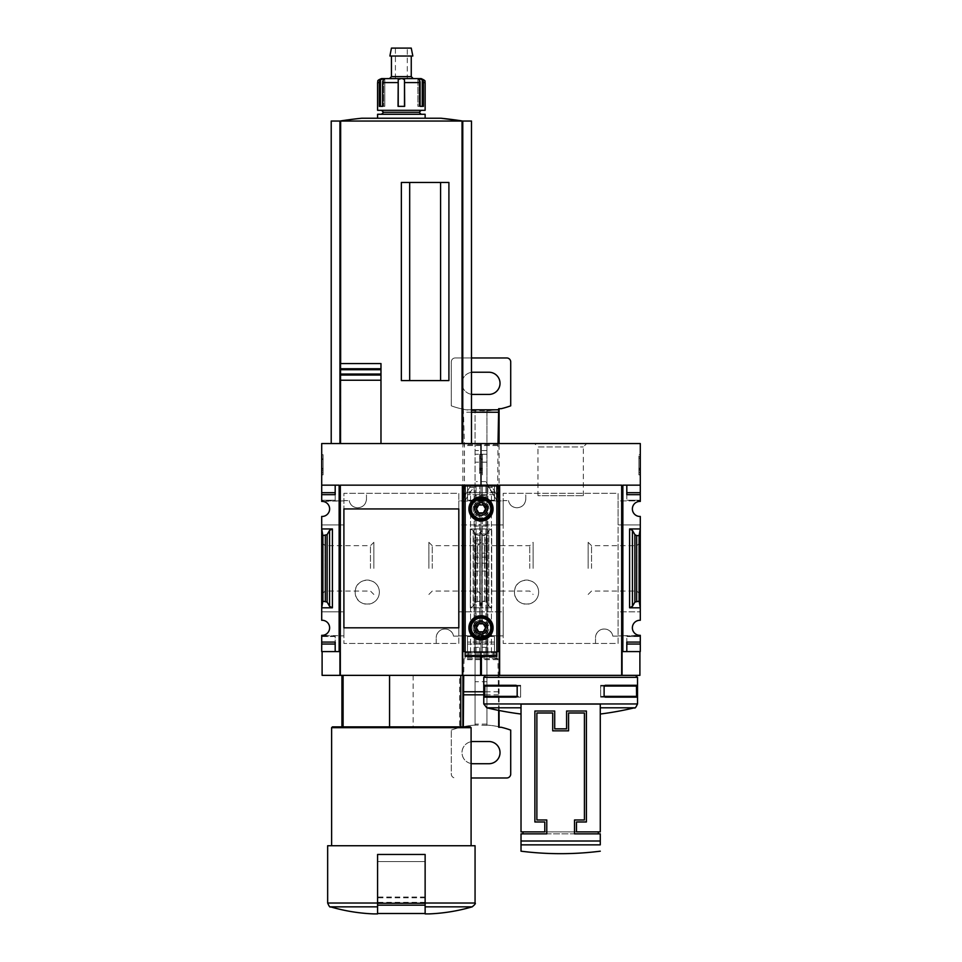 <?xml version="1.0" encoding="UTF-8"?>
<svg xmlns="http://www.w3.org/2000/svg" width="962" height="962" viewBox="0 0 962 962"><rect width="100%" height="100%" fill="white"/><g stroke="black" fill="none" stroke-linecap="round" stroke-linejoin="round"><path stroke-width="0.72" stroke-dasharray="4.81 3.61" d="M612.806 636.135L618.097 636.135L618.097 493.29L503.186 493.29L503.186 500.613L508.489 500.613L503.186 500.613L503.186 643.458L618.097 643.458L618.097 636.135L612.806 636.135A8.718 8.718 0 0 0 595.514 637.71C596.332 626.515 611.135 626.334 612.806 636.135M595.514 643.458L595.514 637.71L595.514 643.458L503.186 643.458L503.186 493.29L618.097 493.29L618.097 643.458L595.514 643.458M525.781 499.025C524.963 510.233 510.161 510.413 508.489 500.613A8.718 8.718 0 0 0 525.781 499.025L525.781 493.29L525.781 499.025M538.66 592.147C538.155 608.345 514.201 607.599 514.478 592.171C514.189 576.695 538.155 575.913 538.66 592.147A12.085 12.085 0 0 0 526.563 580.062A12.085 12.085 0 0 0 514.478 592.147A12.085 12.085 0 0 0 526.563 604.232A12.085 12.085 0 0 0 538.66 592.147M618.097 611.844L618.097 635.894L618.097 611.844L640.295 611.844L618.097 611.844M618.097 500.889L618.097 524.939L618.097 500.889L640.295 500.889L618.097 500.889M481.397 675.36L499.23 675.36L499.23 651.587L499.23 675.36L499.23 651.587L481.397 651.587L499.23 651.587L498.436 651.587L498.436 635.894L503.186 635.894L503.186 611.844L503.186 635.894L481 635.329L481 642.075L481 635.894L498.436 635.894L498.436 611.844L481 611.844L481 524.939L498.436 524.939L498.436 500.889L481 500.889L481 494.672L481 501.418A7.528 7.528 0 0 1 488.924 508.934A7.528 7.528 0 0 1 481 516.45L481 528.944L482.19 535.593L484.62 535.593L486.399 534.668L488.852 530.435L491.702 528.944L481 528.944L481 516.45A7.528 7.528 0 0 0 488.924 508.934A7.528 7.528 0 0 0 481 501.418L458.814 500.889L458.814 508.934L343.903 508.934L343.903 627.813L458.814 627.813L458.814 635.894L458.814 611.844L481 611.844L458.814 611.844M496.849 651.587L494.468 651.587L494.468 636.531L494.468 651.587L494.468 642.075L494.468 651.587L498.436 651.587L498.436 485.161L498.436 500.889L503.186 500.889L503.186 524.939L503.186 500.889L458.814 500.889L458.814 524.939L481 524.939L458.814 524.939M622.859 651.587L622.859 635.894L618.097 635.894L640.295 635.329A7.528 7.528 0 0 1 632.371 627.813A7.528 7.528 0 0 1 640.295 620.286L640.295 524.939L618.097 524.939L622.859 524.939L622.859 635.894L640.295 635.894L640.295 651.587L622.859 651.587L622.859 485.161L626.815 485.161L626.815 500.216L626.815 485.161L622.859 485.161L622.859 524.939L640.295 524.939L640.295 516.45A7.528 7.528 0 0 1 632.371 508.934A7.528 7.528 0 0 1 640.295 501.418L640.295 485.161L622.859 485.161L622.859 651.587L622.065 651.587L622.065 675.36L639.898 675.36M499.23 675.36L622.065 675.36L622.065 651.587L639.898 651.587L622.065 651.587L622.065 675.36M498.436 651.587L498.436 485.161L494.468 485.161L494.468 494.672L494.468 485.161L498.436 485.161L481 485.161L481 443.554L640.295 443.554L640.295 485.161L626.815 485.161L640.295 485.161M322.102 675.36L339.935 675.36L339.935 651.587L339.935 675.36L339.935 651.587L322.102 651.587L339.935 651.587L339.141 651.587L339.141 485.161L321.705 485.161L321.705 443.554L481 443.554L481 485.161L494.468 485.161L481 485.161L481 500.216L494.468 500.216L481 500.216L494.468 500.216L494.468 485.161L494.468 500.216L494.468 492.688L494.468 500.216L481 500.216L481 494.672L481 501.418A7.528 7.528 0 0 0 473.076 508.934A7.528 7.528 0 0 0 481 516.45L481 524.939L503.186 524.939L498.436 524.939L498.436 611.844L503.186 611.844L481 611.844L481 607.804L481 620.286A7.528 7.528 0 0 1 488.924 627.813A7.528 7.528 0 0 1 481 635.329A7.528 7.528 0 0 0 488.924 627.813A7.528 7.528 0 0 0 481 620.286L481 611.844L481 620.286A7.528 7.528 0 0 0 473.076 627.813A7.528 7.528 0 0 0 481 635.329A7.528 7.528 0 0 1 473.076 627.813A7.528 7.528 0 0 1 481 620.286L481 528.944L470.298 528.944L473.148 530.435L470.298 528.944L481 528.944L479.81 535.593L481 528.944L491.702 528.944L488.852 530.435L486.399 534.668L482.19 535.593L481 528.944L481 516.45A7.528 7.528 0 0 1 473.076 508.934A7.528 7.528 0 0 1 481 501.418L481 485.161L481 500.216L481 485.161L463.564 485.161L463.564 651.587L462.77 651.587L462.77 675.36L480.603 675.36M640.295 568.374L640.295 542.303L640.295 568.374M481 568.374L481 542.303L481 568.374M640.295 528.944L629.593 528.944L632.443 530.435L634.896 534.668L636.676 535.593L639.105 535.593L640.295 528.944M629.593 607.804L632.443 606.3L634.896 602.08L636.676 601.154L639.105 601.154L640.295 607.804L629.593 607.804L629.593 528.944M491.702 607.804L481 607.804L482.19 601.154L481 607.804L481 528.944L481 607.804L470.298 607.804L473.148 606.3L470.298 607.804L470.298 528.944L470.298 607.804L481 607.804L479.81 601.154L475.601 602.08L473.148 606.3L475.601 602.08L479.81 601.154L481 607.804L491.702 607.804L488.852 606.3L491.702 607.804L491.702 528.944L491.702 607.804M481 474.903L481 454.689L481 474.903L481 454.689L481 474.903L482.383 474.903L481 474.903M640.295 454.689L640.295 474.903L640.295 454.689L638.9 454.689L640.295 454.689M640.295 494.672L626.815 494.672L640.295 494.672L640.295 492.688L640.295 500.216L640.295 494.672L626.815 494.672L626.815 492.688L640.295 492.688M481 644.059L481 636.531L481 651.587L481 636.531L481 651.587L481 636.531L481 644.059L467.532 644.059L467.532 642.075L467.532 651.587L467.532 642.075L467.532 644.059L494.468 644.059L494.468 636.531L494.468 644.059L481 644.059M626.815 651.587L626.815 636.531L626.815 651.587M600.276 831.877L600.276 704.088L521.019 704.088L600.276 704.088L521.019 704.088L521.019 831.877L600.276 831.877M600.276 833.862L521.019 833.862L521.019 844.852L600.276 844.852L600.276 833.862M523.003 833.862L523.003 831.877L598.292 831.877L598.292 833.862L523.003 833.862L546.777 833.862L546.777 819.985L536.868 819.985L536.868 712.998L552.717 712.998L552.717 730.831L568.566 730.831L568.566 712.998L584.415 712.998L584.415 819.985L574.518 819.985L574.518 833.862L598.292 833.862M637.517 677.344L483.778 677.344M517.171 686.062L520.622 686.062L520.622 685.269L520.622 697.149L520.622 686.062L520.622 697.149L520.622 696.356L516.041 697.149L484.824 697.149L484.704 696.356L484.824 685.269L516.041 685.269L517.171 686.062L517.171 696.356L520.622 696.356L520.622 686.062L517.171 686.062L520.622 686.062L520.622 685.269L484.824 685.269L520.622 685.269L520.622 686.062L484.704 686.062M604.112 696.356L604.112 686.062L605.254 685.269L636.459 685.269L636.591 686.062L636.459 697.149L605.254 697.149L600.661 696.356L600.661 686.062L604.112 686.062L600.661 686.062L600.661 685.269L636.459 685.269L600.661 685.269L605.254 685.269L600.661 685.269L600.661 696.356L604.112 696.356L600.661 696.356L600.661 697.149L600.661 686.062L604.112 686.062M621.668 485.161L499.627 485.161L499.627 675.36M640.295 644.059L626.815 644.059L640.295 644.059L626.815 644.059L626.815 642.075L640.295 642.075M465.151 651.587L494.468 651.587L463.564 651.587L463.564 635.894L458.814 635.894L481 635.329L481 642.075L481 635.894L463.564 635.894L463.564 485.161L467.532 485.161L463.564 485.161L463.564 651.587M484.62 601.154L482.19 601.154L486.399 602.08L484.62 601.154L484.62 535.593L484.62 601.154M488.852 606.3L486.399 602.08L488.852 606.3L488.852 530.435L488.852 606.3M485.75 675.36L635.533 675.36L485.75 675.36M534.583 443.554L586.712 443.554L534.583 443.554L537.974 446.945L583.321 446.945L537.974 446.945L537.974 495.695L583.321 495.695L537.974 495.695M636.904 568.374L636.904 545.694L636.904 568.374M591.546 568.374L591.546 545.694L591.546 568.374M588.155 568.374L588.155 542.303L588.155 568.374M533.128 568.374L533.128 542.303L533.128 568.374M529.737 568.374L529.737 545.694L529.737 568.374M484.391 568.374L484.391 545.694L484.391 568.374M638.9 474.903L640.295 474.903L638.9 474.903L638.9 454.689L638.9 474.903M638.9 469.228L638.9 456.866L638.9 472.438L640.295 472.438L640.295 458.369L640.295 472.438L638.9 472.438L638.9 469.228L640.295 469.228M638.9 458.369L640.295 458.369L640.295 456.866L640.295 458.369L638.9 458.369M638.9 456.866L640.295 456.866L638.9 456.866M638.9 470.177L640.295 470.177M638.9 469.059L640.295 469.059M638.9 468.217L640.295 468.217M482.383 474.903L482.383 454.689L481 454.689L482.383 454.689L482.383 474.903M481 458.85L482.383 458.85L481 458.85L481 456.866L482.383 456.866L481 456.866L481 458.85L482.383 458.85L482.383 456.866L482.383 470.743L482.383 468.759L481 468.759L482.383 468.759L482.383 472.715L481 472.715L481 458.85L481 470.743L482.383 470.743L481 470.743L481 468.759L481 472.715L482.383 472.715L482.383 459.475L481 459.475M482.383 458.85L482.383 459.475M640.295 636.531L626.815 636.531L640.295 636.531M640.295 500.216L626.815 500.216L640.295 500.216M494.468 492.688L481 492.688L481 494.672L481 492.688L467.532 492.688L467.532 494.672L467.532 485.161L467.532 500.216L467.532 485.161L467.532 500.216L467.532 492.688L494.468 492.688M494.468 636.531L467.532 636.531L467.532 651.587L467.532 636.531L494.468 636.531M482.19 601.154L482.19 535.593L482.19 601.154M639.105 601.154L639.105 535.593M600.276 704.088L600.276 707.804L600.276 704.088M600.276 707.804L600.276 714.032L600.276 707.804L634.475 707.804M598.292 831.877L576.491 831.877L576.491 821.969L586.399 821.969L586.399 711.026L566.594 711.026L566.594 728.847L554.701 728.847L554.701 711.026L534.884 711.026L534.884 821.969L544.793 821.969L544.793 831.877L523.003 831.877M636.591 686.062L600.661 686.062L600.661 697.149L636.459 697.149L600.661 697.149L605.254 697.149L600.661 697.149L600.661 696.356L636.591 696.356M520.622 697.149L484.824 697.149L520.622 697.149M517.171 696.356L484.704 696.356M453.511 636.135L458.814 636.135L458.814 493.29L343.903 493.29L343.903 500.613L349.194 500.613L343.903 500.613L343.903 643.458L458.814 643.458L458.814 636.135L453.511 636.135A8.718 8.718 0 0 0 436.219 637.71C437.037 626.515 451.839 626.334 453.511 636.135M436.219 643.458L436.219 637.71L436.219 643.458L343.903 643.458L343.903 493.29L458.814 493.29L458.814 643.458L436.219 643.458M366.486 499.025C365.668 510.233 350.865 510.413 349.194 500.613A8.718 8.718 0 0 0 366.486 499.025L366.486 493.29L366.486 499.025M379.365 592.147C378.86 608.345 354.906 607.599 355.194 592.171C354.894 576.695 378.86 575.913 379.365 592.147A12.085 12.085 0 0 0 367.28 580.062A12.085 12.085 0 0 0 355.194 592.147A12.085 12.085 0 0 0 367.28 604.232A12.085 12.085 0 0 0 379.365 592.147M339.141 651.587L339.141 485.161L339.141 500.889L343.903 500.889L321.705 501.418A7.528 7.528 0 0 1 329.629 508.934A7.528 7.528 0 0 1 321.705 516.45L321.705 524.939L343.903 524.939L343.903 500.889L343.903 524.939L339.141 524.939L339.141 611.844L321.705 611.844L343.903 611.844L339.141 611.844L339.141 651.587L321.705 651.587L321.705 635.894L343.903 635.894L343.903 611.844L343.903 635.894L321.705 635.329A7.528 7.528 0 0 0 329.629 627.813A7.528 7.528 0 0 0 321.705 620.286L321.705 524.939L339.141 524.939L339.141 500.889L321.705 500.889L321.705 485.161L335.185 485.161L335.185 500.216L335.185 485.161L339.141 485.161L321.705 485.161M339.935 675.36L462.77 675.36L462.77 651.587L480.603 651.587L462.77 651.587L462.77 675.36M321.705 568.374L321.705 542.303L321.705 568.374M329.557 606.3L332.407 607.804L321.705 607.804L322.895 601.154L327.104 602.08L329.557 606.3L329.557 530.435L332.407 528.944L321.705 528.944L322.895 535.593L327.104 534.668L329.557 530.435M321.705 474.903L321.705 454.689L321.705 474.903L323.1 474.903L321.705 474.903M321.705 492.688L321.705 494.672L321.705 492.688L335.185 492.688L335.185 500.216L335.185 492.688L321.705 492.688L335.185 492.688L335.185 494.672L321.705 494.672M321.705 636.531L321.705 644.059L321.705 636.531L335.185 636.531L335.185 651.587L335.185 636.531L321.705 636.531M413.143 675.36L413.143 726.875L341.919 726.875L460.786 726.875L459.608 726.875L459.608 675.36L460.786 675.36L341.919 675.36L459.608 675.36M475.06 903.029L425.132 903.029L425.132 913.9L425.132 854.46L377.585 854.46L425.132 854.46L377.585 854.46L377.585 913.503M462.373 675.36L462.373 485.161L340.332 485.161L340.332 675.36M473.148 530.435L475.601 534.668L479.81 535.593L475.601 534.668L473.148 530.435L473.148 606.3L473.148 530.435M321.705 644.059L335.185 644.059L321.705 644.059L335.185 644.059L335.185 642.075L321.705 642.075M440.584 380.591L401.358 380.591L448.905 380.591L440.584 380.591L440.584 182.467L401.358 182.467L448.905 182.467L440.584 182.467L440.584 380.591L440.584 182.467L448.905 182.467L448.905 380.591L409.68 380.591L409.68 182.467L409.68 380.591L409.68 182.467L440.584 182.467M340.536 363.552L380.976 363.552M380.976 443.554L471.488 443.554L380.976 443.554L380.976 380.23M380.976 374.062L380.976 369.721M340.536 375.036L340.536 368.747M331.217 121.044L339.935 121.044L339.935 443.554L339.935 121.044L471.488 121.044M409.68 380.591L401.358 380.591L401.358 182.467L409.68 182.467M462.77 443.554L462.77 121.044L339.899 121.044L462.806 121.044L462.77 443.554L462.77 121.044M339.935 443.554L339.935 121.044M361.784 118.23L440.933 118.23M475.06 845.742L327.657 845.742M425.132 903.029L425.132 854.46L425.132 903.246L377.585 903.246M331.613 845.742L471.091 845.742L331.613 845.742M471.091 727.669L331.613 727.669M470.298 726.875L332.407 726.875M413.143 726.875L459.608 726.875M477.609 568.374L477.609 545.694L477.609 568.374M432.263 568.374L432.263 545.694L432.263 568.374M428.872 568.374L428.872 542.303L428.872 568.374M373.845 568.374L373.845 542.303L373.845 568.374M370.454 568.374L370.454 545.694L370.454 568.374M325.096 568.374L325.096 545.694L325.096 568.374M479.617 454.689L481 454.689L479.617 454.689L479.617 474.903L479.617 454.689M479.617 469.228L479.617 456.866L479.617 472.438L481 472.438L481 458.369L481 472.438L479.617 472.438L479.617 469.228L481 469.228M479.617 458.369L481 458.369L481 456.866L481 458.369L479.617 458.369M479.617 456.866L481 456.866L479.617 456.866M479.617 470.177L481 470.177M479.617 469.059L481 469.059M479.617 468.217L481 468.217M323.1 474.903L323.1 454.689L321.705 454.689L323.1 454.689L323.1 474.903M321.705 458.85L323.1 458.85L321.705 458.85L321.705 456.866L323.1 456.866L321.705 456.866L321.705 458.85L323.1 458.85L323.1 456.866L323.1 470.743L323.1 468.759L321.705 468.759L323.1 468.759L323.1 472.715L321.705 472.715L321.705 458.85L321.705 470.743L323.1 470.743L321.705 470.743L321.705 468.759L321.705 472.715L323.1 472.715L323.1 459.475L321.705 459.475M323.1 458.85L323.1 459.475M481 500.216L467.532 500.216L481 500.216M481 485.161L467.532 485.161L481 485.161M335.185 500.216L321.705 500.216L335.185 500.216M322.895 601.154L322.895 535.593M479.81 601.154L479.81 535.593L479.81 601.154M425.132 913.503L425.132 903.246M425.132 903.162L425.132 861.591L377.585 861.591L377.585 903.162L377.585 861.591L425.132 861.591L425.132 903.162L377.585 903.162L425.132 903.162M425.132 110.305L377.585 110.305M379.317 106.349L379.317 82.576A3.968 3.68 90 0 1 380.447 79.714L380.447 106.349L379.317 106.349L384.8 106.349L379.317 106.349M382.623 106.349L383.585 106.349L382.623 106.349L382.623 82.576A3.968 3.127 -90 0 1 383.585 79.714L384.8 78.619L384.8 106.349L383.585 106.349L384.8 106.349L384.8 78.619M421.164 78.607L419.011 78.607L422.27 79.714A3.968 3.68 -90 0 1 423.4 82.576L423.4 106.349L417.905 106.349L417.965 78.607L402.405 78.607L404.497 79.714L404.665 106.349L398.04 106.349L398.22 79.714L398.04 106.349L404.497 106.349L398.22 106.349M420.093 106.349L420.093 82.576A3.968 3.127 90 0 0 419.131 79.714L419.131 106.349L420.093 106.349L417.905 106.349L419.131 106.349L419.131 79.714L417.965 78.607M381.541 78.607L383.694 78.607L380.447 79.714M413.239 78.607L384.74 78.607M402.405 78.607L398.22 79.714M425.132 118.23L377.585 118.23L425.132 118.23M425.132 114.274L377.585 114.274M421.164 114.274L381.541 114.274L421.164 114.274M419.179 112.289L383.525 112.289M421.164 110.305L381.541 110.305L421.164 110.305M411.255 76.635L391.45 76.635M411.255 56.024L391.45 56.024L411.255 56.024M412.83 56.024L389.887 56.024M411.255 48.1L391.45 48.1M407.299 48.1L395.406 48.1L407.299 48.1L407.299 78.607L395.406 78.607L407.299 78.607M417.905 78.619L417.905 106.349L422.27 106.349L422.27 79.714M498.677 710.401L497.943 658.717L493.759 657.395L493.759 652.777L497.101 652.777L497.101 501.094L488.131 485.557L473.869 485.557L488.131 485.557L485.846 481.589L497.522 501.815L498.003 443.554M497.101 652.777L487.854 652.777L487.854 485.557M487.854 652.777L470.55 652.777L470.55 491.293L464.899 501.094L464.899 652.777L493.759 652.777M470.55 652.777L464.899 652.777M464.899 501.094L470.55 491.293M498.677 408.682L501.226 408.682A87.169 87.169 0 0 0 510.714 405.844L510.714 361.928A3.968 3.968 0 0 0 506.758 357.96L455.242 357.96A3.968 3.968 0 0 0 451.286 361.928L451.286 405.844A87.169 87.169 0 0 0 460.774 408.682L463.323 408.682L464.478 445.538L464.478 501.815M462.902 408.682L462.938 675.36M480.603 657.395L468.241 657.395L464.057 658.717L463.684 675.36M497.522 501.815L497.101 501.094M498.677 727.272L501.226 727.272A87.169 87.169 0 0 1 510.714 730.11L510.714 774.025A3.968 3.968 0 0 1 506.758 777.981L471.091 777.981M499.062 710.485L499.062 443.554M479.665 652.777L479.665 632.491L476.13 627.813L479.665 623.123L479.665 513.624L476.13 508.934L479.665 504.244L479.665 485.557M479.665 513.624A4.87 4.87 0 0 0 482.335 513.624C486.976 510.509 486.976 507.383 482.335 504.244A4.87 4.87 0 0 0 479.665 504.244M479.665 623.123A4.87 4.87 0 0 1 482.335 623.123C486.976 626.25 486.976 629.376 482.335 632.491A4.87 4.87 0 0 1 479.665 632.491M486.94 495.466L486.94 539.971L475.06 539.971L475.06 508.934A5.94 5.94 0 0 1 481 502.994A5.94 5.94 0 0 1 486.94 508.934A5.94 5.94 0 0 1 481 514.874A5.94 5.94 0 0 1 475.06 508.934L475.06 495.466L486.94 495.466L486.94 485.557L475.06 485.557L475.06 495.466M486.94 539.971L486.94 643.662L475.06 643.662L475.06 627.813A5.94 5.94 0 0 1 481 621.861A5.94 5.94 0 0 1 486.94 627.813A5.94 5.94 0 0 1 481 633.754A5.94 5.94 0 0 1 475.06 627.813L475.06 539.971M462.938 409.175A87.169 87.169 0 0 0 475.06 410.858L486.94 410.642L486.94 411.856L475.06 411.856L475.06 485.557M462.902 409.163A87.169 87.169 0 0 0 475.06 410.858L475.06 725.095A87.169 87.169 0 0 0 462.902 726.791M486.94 647.366L475.06 647.366L475.06 643.662L486.94 643.662L486.94 725.312L475.06 725.095A87.169 87.169 0 0 0 462.938 726.779M488.924 763.72L473.076 763.72A11.099 11.099 0 0 1 461.976 752.633A11.099 11.099 0 0 1 473.076 741.534L488.924 741.534A11.099 11.099 0 0 1 500.024 752.633A11.099 11.099 0 0 1 488.924 763.72M486.94 725.312L486.94 410.858A87.169 87.169 0 0 0 499.062 409.175M499.098 726.791A87.169 87.169 0 0 0 486.94 725.095A87.169 87.169 0 0 1 499.062 726.779M451.286 774.025A3.968 3.968 0 0 0 455.242 777.981A3.968 3.968 0 0 1 451.286 774.025L451.286 730.11L451.286 774.025M463.323 727.272L460.774 727.272A87.169 87.169 0 0 0 451.286 730.11A87.169 87.169 0 0 1 460.774 727.272L462.902 727.272M486.94 410.642L486.94 410.858A87.169 87.169 0 0 0 499.098 409.163M471.488 357.96L455.242 357.96A3.968 3.968 0 0 0 451.286 361.928L451.286 405.844A87.169 87.169 0 0 0 460.774 408.682L463.323 408.682M488.924 394.42L473.076 394.42A11.099 11.099 0 0 1 461.976 383.321A11.099 11.099 0 0 1 473.076 372.234L488.924 372.234A11.099 11.099 0 0 1 500.024 383.321A11.099 11.099 0 0 1 488.924 394.42M497.943 658.717L464.057 658.717M496.957 658.717L481.397 658.717M480.603 658.717L465.043 658.717M493.759 657.395L481.397 657.395M497.522 445.538L464.478 445.538M497.943 445.538L464.057 445.538M471.488 372.342A11.099 11.099 0 0 0 471.488 394.312M471.091 741.714A11.099 11.099 0 0 0 471.091 763.539M486.94 724.097L475.06 724.097L475.06 725.312M475.06 410.642L475.06 411.856M486.94 411.856L486.94 485.557M475.06 647.366L475.06 724.097M486.94 454.256L475.06 454.256L486.94 454.256M486.94 681.697L475.06 681.697M476.13 627.813A4.87 4.87 0 0 0 483.441 632.034A4.87 4.87 0 0 0 483.441 623.592A4.87 4.87 0 0 0 476.13 627.813M476.13 508.934A4.87 4.87 0 0 0 483.441 513.155A4.87 4.87 0 0 0 483.441 504.713A4.87 4.87 0 0 0 476.13 508.934M486.748 485.161L491.017 485.161L496.741 495.081L491.017 485.161L496.849 485.161L465.151 485.161L486.748 485.161L491.45 491.81L494.853 491.81M467.147 491.81L465.259 495.081A0.794 0.794 0 0 0 465.151 495.478A0.794 0.794 0 0 1 465.259 495.081L470.983 485.161L467.147 491.81L470.55 491.81L475.252 485.161M496.849 485.161L496.849 495.478A0.794 0.794 0 0 0 496.741 495.081A0.794 0.794 0 0 1 496.849 495.478L496.849 652.38L482.335 652.38L482.335 632.683L486.05 627.813A5.05 5.05 0 0 1 478.475 632.19A5.05 5.05 0 0 1 478.475 623.436A5.05 5.05 0 0 1 486.05 627.813L482.335 622.931L482.335 513.804L486.05 508.934A5.05 5.05 0 0 1 478.475 513.311A5.05 5.05 0 0 1 478.475 504.557A5.05 5.05 0 0 1 486.05 508.934L482.335 504.064L482.335 485.161M482.335 622.931A5.05 5.05 0 0 0 479.665 622.931L476.082 626.683L476.082 507.804L479.665 504.064A5.05 5.05 0 0 1 482.335 504.064M476.082 510.064L479.665 513.804A5.05 5.05 0 0 0 482.335 513.804M482.335 652.38L474.146 652.38L474.146 487.097M476.082 652.38L476.082 628.944L479.665 632.683A5.05 5.05 0 0 0 482.335 632.683M465.151 485.161L465.151 652.38L474.146 652.38M496.849 654.028L465.151 654.028L465.151 652.38L496.849 652.38L496.849 656.337L465.151 656.337L496.849 655.964M465.151 654.028L465.151 655.964M493.085 627.813A12.085 12.085 0 0 1 474.951 638.275A12.085 12.085 0 0 1 474.951 617.339A12.085 12.085 0 0 1 493.085 627.813M492.099 627.813A11.099 11.099 0 0 1 475.456 637.421A11.099 11.099 0 0 1 475.456 618.205A11.099 11.099 0 0 1 492.099 627.813M493.085 508.934A12.085 12.085 0 0 1 474.951 519.396A12.085 12.085 0 0 1 474.951 498.472A12.085 12.085 0 0 1 493.085 508.934M492.099 508.934A11.099 11.099 0 0 1 475.456 518.542A11.099 11.099 0 0 1 475.456 499.326A11.099 11.099 0 0 1 492.099 508.934M476.082 628.944L476.082 626.683M485.726 627.813A4.726 4.726 0 0 1 478.631 631.902A4.726 4.726 0 0 1 478.631 623.713A4.726 4.726 0 0 1 485.726 627.813M486.94 627.813A5.94 5.94 0 0 1 478.03 632.96A5.94 5.94 0 0 1 478.03 622.667A5.94 5.94 0 0 1 486.94 627.813A5.94 5.94 0 0 1 478.03 632.96A5.94 5.94 0 0 1 478.03 622.667A5.94 5.94 0 0 1 486.94 627.813M485.726 508.934A4.726 4.726 0 0 1 478.631 513.035A4.726 4.726 0 0 1 478.631 504.846A4.726 4.726 0 0 1 485.726 508.934M486.94 508.934A5.94 5.94 0 0 1 478.03 514.081A5.94 5.94 0 0 1 478.03 503.787A5.94 5.94 0 0 1 486.94 508.934A5.94 5.94 0 0 1 478.03 514.081A5.94 5.94 0 0 1 478.03 503.787A5.94 5.94 0 0 1 486.94 508.934M483.285 623.845L478.715 623.845L476.43 627.813L478.715 631.769L483.285 631.769L485.569 627.813L483.285 623.845M483.285 504.978L478.715 504.978L476.43 508.934L478.715 512.902L483.285 512.902L485.569 508.934L483.285 504.978M494.468 494.672L467.532 494.672L494.468 494.672M494.468 642.075L467.532 642.075L494.468 642.075M600.276 841.004L521.019 841.004M637.517 703.943L483.778 703.943M482.383 469.179L481 469.179M482.383 468.35L481 468.35M486.399 602.08L486.399 534.668L486.399 602.08M632.443 606.3L632.443 530.435M634.896 602.08L634.896 534.668M636.676 601.154L636.676 535.593M521.019 707.804L486.808 707.804M332.407 607.804L332.407 528.944M472.21 906.841L425.132 906.841M340.656 443.554L340.656 121.044M462.049 443.554L462.049 121.044M377.585 906.841L330.495 906.841M377.585 903.029L327.657 903.029M323.1 469.179L321.705 469.179M323.1 468.35L321.705 468.35M325.324 601.154L325.324 535.593M327.104 602.08L327.104 534.668M475.601 602.08L475.601 534.668L475.601 602.08M477.38 601.154L477.38 535.593L477.38 601.154M425.132 905.182L377.585 905.182M425.132 902.368L377.585 902.368M425.132 897.811L377.585 897.811M425.132 897.053L377.585 897.053M425.132 82.576L423.4 82.576M379.317 82.576L377.585 82.576M398.04 82.576L382.623 82.576M420.093 82.576L404.665 82.576M383.585 79.714L383.585 106.349L383.585 79.714M404.497 79.714L404.497 106.349M491.45 652.777L491.45 491.293M485.846 481.589L476.154 481.589M465.067 658.224L465.067 652.777M496.933 658.224L496.933 652.777M474.146 652.777L474.146 485.557M476.082 652.777L476.082 485.557M482.335 504.244L482.335 485.557M485.918 652.777L485.918 485.557M482.335 652.777L482.335 632.491M482.335 623.123L482.335 513.624M486.94 571.067L475.06 571.067M498.653 691.774L483.778 691.774M498.677 694.817L483.778 694.817M497.991 659.643L481.397 659.643M480.603 659.643L464.009 659.643M468.241 657.395L468.241 652.777M497.991 444.612L464.009 444.612M471.488 412.241L463.335 412.241M471.488 409.812L463.323 409.812M486.94 450.541L475.06 450.541M486.94 462.181L475.06 462.181M486.94 526.058L475.06 526.058M486.94 533.958L475.06 533.958M486.94 543.915L475.06 543.915M486.94 553.198L475.06 553.198M486.94 557.142L475.06 557.142M486.94 563.167L475.06 563.167M486.94 635.738L475.06 635.738M487 485.377L491.137 485.377M470.863 485.377L475 485.377M488.071 487.457L492.34 487.457M469.66 487.457L473.929 487.457M485.918 626.683L485.918 510.064M485.918 507.804L485.918 485.161M479.665 504.064L479.665 485.161M476.082 507.804L476.082 485.161M479.665 622.931L479.665 513.804M485.918 652.38L485.918 628.944M479.665 652.38L479.665 632.683M491.45 652.38L491.45 491.81M470.55 652.38L470.55 491.81M487.854 652.38L487.854 487.097M481.397 651.587L481.397 656.337M588.155 594.444L591.546 591.053L636.904 591.053L640.295 594.444M588.155 542.303L591.546 545.694L636.904 545.694L640.295 542.303M428.872 594.444L432.263 591.053L477.609 591.053L481 594.444L484.391 591.053L529.737 591.053L533.128 594.444M428.872 542.303L432.263 545.694L477.609 545.694L481 542.303L484.391 545.694L529.737 545.694L533.128 542.303M583.321 495.695L583.321 446.945L586.712 443.554M480.603 651.587L480.603 656.337M321.705 594.444L325.096 591.053L370.454 591.053L373.845 594.444M321.705 542.303L325.096 545.694L370.454 545.694L373.845 542.303M395.406 78.607L395.406 48.1"/><path stroke-width="1.44" d="M321.705 492.688L321.705 494.672L335.185 494.672L335.185 485.161L335.185 492.688L321.705 492.688L321.705 443.554L481 443.554L481 485.161L481 443.554L640.295 443.554L640.295 501.418A7.528 7.528 0 0 0 632.371 508.934A7.528 7.528 0 0 0 640.295 516.45L640.295 528.944L629.593 528.944L632.443 530.435L634.896 534.668L636.676 535.593L639.105 535.593L640.295 528.944L640.295 620.286A7.528 7.528 0 0 0 632.371 627.813A7.528 7.528 0 0 0 640.295 635.329L640.295 651.587L626.815 651.587L626.815 644.059L640.295 644.059M523.003 833.862L523.003 831.877M598.292 831.877L598.292 833.862M576.491 831.877L576.491 821.969L586.399 821.969L586.399 711.026L566.594 711.026L566.594 728.847L554.701 728.847L554.701 711.026L534.884 711.026L534.884 821.969L544.793 821.969L544.793 831.877L521.019 831.877L521.019 704.088L600.276 704.088L600.276 831.877L576.491 831.877M483.778 677.344L637.517 677.344L637.517 703.943L483.778 703.943L483.778 677.344L485.75 675.36M636.591 696.356L636.459 697.149L605.254 697.149L604.112 696.356L636.591 696.356L636.459 685.269L605.254 685.269L604.112 686.062L636.591 686.062M604.112 696.356L604.112 686.062M484.704 696.356L484.824 697.149L516.041 697.149L517.171 696.356L517.171 686.062L516.041 685.269L484.824 685.269L484.704 696.356L517.171 696.356M640.295 485.161L622.859 485.161L622.859 651.587L622.065 651.587L622.065 675.36L621.668 485.161L621.668 675.36L481.397 675.36L481.397 656.337M480.603 656.337L480.603 675.36L462.77 675.36L462.77 651.587L463.564 651.587L463.564 485.161L498.436 485.161L498.436 651.587L499.23 651.587L499.23 675.36M622.859 651.587L626.815 651.587L626.815 642.075L640.295 642.075M632.443 606.3L629.593 607.804L640.295 607.804L639.105 601.154L634.896 602.08L632.443 606.3L632.443 530.435M640.295 492.688L626.815 492.688L626.815 485.161L626.815 494.672L640.295 494.672M496.849 651.587L498.436 651.587M639.898 651.587L639.898 675.36L622.065 675.36M621.668 485.161L499.627 485.161L499.627 675.36M639.105 601.154L639.105 535.593M521.019 707.804L486.808 707.804L483.778 703.943M600.276 844.852L600.276 833.862L574.518 833.862L574.518 819.985L584.415 819.985L584.415 712.998L568.566 712.998L568.566 730.831L552.717 730.831L552.717 712.998L536.868 712.998L536.868 819.985L546.777 819.985L546.777 833.862L521.019 833.862L521.019 851.19L521.019 844.852L600.276 844.852M517.171 686.062L484.704 686.062M458.814 611.844L458.814 627.813L343.903 627.813L343.903 508.934L458.814 508.934L458.814 524.939M321.705 494.672L321.705 501.418A7.528 7.528 0 0 1 329.629 508.934A7.528 7.528 0 0 1 321.705 516.45L321.705 607.804L332.407 607.804L329.557 606.3L327.104 602.08L322.895 601.154L321.705 607.804L321.705 620.286A7.528 7.528 0 0 1 329.629 627.813A7.528 7.528 0 0 1 321.705 635.329L321.705 651.587L339.141 651.587L339.141 485.161L321.705 485.161M343.097 726.875L343.097 675.36M425.132 913.9L429.088 913.9L425.132 913.9L425.132 913.154M462.77 675.36L339.935 675.36L339.935 651.587L339.141 651.587M463.564 651.587L465.151 651.587M332.407 528.944L321.705 528.944L322.895 535.593L327.104 534.668L329.557 530.435L332.407 528.944L332.407 607.804M321.705 642.075L335.185 642.075L335.185 651.587L335.185 644.059L321.705 644.059M340.332 675.36L340.332 485.161L462.373 485.161L462.373 675.36M458.814 508.934L458.814 627.813L458.814 508.934M440.584 380.591L440.584 182.467M409.68 380.591L409.68 182.467M380.976 375.036L380.976 380.23L380.976 374.062L380.976 375.036L340.536 375.036L340.536 443.554L340.536 363.552L380.976 363.552L380.976 369.721L380.976 363.552M340.536 374.062L380.976 374.062L380.976 369.721L340.536 369.721M380.976 443.554L380.976 380.23L340.536 380.23M380.976 368.747L340.536 368.747L340.536 363.552M339.935 675.36L322.102 675.36L322.102 651.587M339.935 443.554L339.935 121.044L331.217 121.044L331.217 443.554M471.488 443.554L471.488 121.044L339.935 121.044M462.77 443.554L462.77 121.044A396.248 396.248 0 0 0 440.933 118.23L361.784 118.23A396.248 396.248 0 0 0 339.899 121.044M448.905 380.591L448.905 182.467L401.358 182.467L401.358 380.591L448.905 380.591M440.933 118.23L462.806 121.044M377.585 913.154L377.585 913.9L373.617 913.9L377.585 913.9L377.585 854.46L425.132 854.46L425.132 913.503L377.585 913.503M377.585 906.841L330.495 906.841C330.014 907.575 329.064 906.312 327.657 903.029L327.657 845.742L475.06 845.742L475.06 903.029C475.901 903.282 474.951 904.557 472.21 906.841C458.128 910.954 443.759 913.311 429.088 913.9M331.613 845.742L331.613 727.669L471.091 727.669L471.091 845.742M331.613 727.669L332.407 726.875L470.298 726.875L471.091 727.669M389.562 726.875L389.562 675.36M322.895 601.154L322.895 535.593M379.317 82.576A3.968 3.68 90 0 1 380.447 79.714L383.694 78.607L384.74 78.607L383.585 79.714A3.968 3.127 -90 0 0 382.623 82.576L382.623 106.349L379.317 106.349L379.317 82.576L377.585 82.576L377.585 110.305L425.132 110.305L425.132 82.576C423.953 81.373 427.561 81.469 421.164 78.607L419.011 78.607L422.27 79.714L422.27 106.349L420.093 106.349L423.4 106.349L423.4 82.576A3.968 3.68 -90 0 0 422.27 79.714M420.093 106.349L420.093 82.576A3.968 3.127 90 0 0 419.131 79.714L417.965 78.607L419.011 78.607L417.917 78.619M384.8 78.619L400.312 78.607L398.22 79.714L398.04 106.349L404.665 106.349L404.497 79.714L404.497 106.349M377.585 82.576C378.523 81.325 375.769 80.796 381.541 78.607L384.74 78.607M389.466 78.607L391.45 76.635L411.255 76.635L413.239 78.607L400.312 78.607L417.965 78.607M402.405 78.607L404.497 79.714M377.585 118.23L377.585 114.274L425.132 114.274L425.132 118.23M381.541 114.274L383.525 112.289L419.179 112.289L421.164 114.274M419.179 112.289L421.164 110.305M411.255 76.635L411.255 56.024M389.887 56.024L412.83 56.024L411.255 48.1L391.45 48.1L389.887 56.024M382.623 106.349L380.447 106.349L380.447 79.714M462.938 675.36L462.902 726.875M463.684 675.36L463.323 726.875M471.091 777.981L506.758 777.981A3.968 3.968 0 0 0 510.714 774.025L510.714 730.11A87.169 87.169 0 0 0 501.226 727.272L498.677 727.272L498.677 710.401M499.098 727.272L499.062 710.485M499.062 443.554L499.098 408.682M498.003 443.554L498.677 408.682L501.226 408.682A87.169 87.169 0 0 0 510.714 405.844L510.714 361.928A3.968 3.968 0 0 0 506.758 357.96L471.488 357.96M481.397 658.717L480.603 658.717M481.397 657.395L480.603 657.395M471.488 394.312A11.099 11.099 0 0 0 473.076 394.42L488.924 394.42A11.099 11.099 0 0 0 500.024 383.321A11.099 11.099 0 0 0 488.924 372.234L473.076 372.234A11.099 11.099 0 0 0 471.488 372.342M471.091 763.539A11.099 11.099 0 0 0 473.076 763.72L488.924 763.72A11.099 11.099 0 0 0 500.024 752.633A11.099 11.099 0 0 0 488.924 741.534L473.076 741.534A11.099 11.099 0 0 0 471.091 741.714M465.151 485.161L465.151 656.337L496.849 656.337L496.849 485.161M493.085 508.934A12.085 12.085 0 0 1 474.951 519.396A12.085 12.085 0 0 1 474.951 498.472A12.085 12.085 0 0 1 493.085 508.934M493.085 627.813A12.085 12.085 0 0 1 474.951 638.275A12.085 12.085 0 0 1 474.951 617.339A12.085 12.085 0 0 1 493.085 627.813M487.337 627.813A6.337 6.337 0 0 1 477.825 633.297A6.337 6.337 0 0 1 477.825 622.318A6.337 6.337 0 0 1 487.337 627.813M476.43 627.813L478.715 631.769L483.285 631.769L485.569 627.813L483.285 623.845L478.715 623.845L476.43 627.813M492.099 627.813A11.099 11.099 0 0 1 475.456 637.421A11.099 11.099 0 0 1 475.456 618.205A11.099 11.099 0 0 1 492.099 627.813M487.337 508.934A6.337 6.337 0 0 1 477.825 514.429A6.337 6.337 0 0 1 477.825 503.451A6.337 6.337 0 0 1 487.337 508.934M476.43 508.934L478.715 512.902L483.285 512.902L485.569 508.934L483.285 504.978L478.715 504.978L476.43 508.934M492.099 508.934A11.099 11.099 0 0 1 475.456 518.542A11.099 11.099 0 0 1 475.456 499.326A11.099 11.099 0 0 1 492.099 508.934M629.593 607.804L629.593 528.944M634.896 602.08L634.896 534.668M636.676 601.154L636.676 535.593M600.276 707.804L634.475 707.804C634.932 708.645 635.942 707.359 637.517 703.943M521.019 841.004L600.276 841.004M425.132 906.841L472.21 906.841M425.132 903.029L475.06 903.029M462.049 443.554L462.049 121.044M340.656 363.552L340.656 121.044M327.657 903.029L377.585 903.029M325.324 601.154L325.324 535.593M327.104 602.08L327.104 534.668M329.557 606.3L329.557 530.435M425.132 903.246L377.585 903.246M425.132 905.182L377.585 905.182M423.4 82.576L425.132 82.576M404.665 82.576L420.093 82.576M382.623 82.576L398.04 82.576M398.22 79.714L398.22 106.349M483.778 691.774L463.347 691.774M483.778 694.817L463.323 694.817M481.397 659.643L480.603 659.643M498.665 412.241L471.488 412.241M498.677 409.812L471.488 409.812M465.151 655.543L496.849 655.543M465.151 485.954L496.849 485.954M490.788 627.813A9.788 9.788 0 0 1 476.106 636.291A9.788 9.788 0 0 1 476.106 619.336A9.788 9.788 0 0 1 490.788 627.813M490.788 508.934A9.788 9.788 0 0 1 476.106 517.412A9.788 9.788 0 0 1 476.106 500.456A9.788 9.788 0 0 1 490.788 508.934M486.808 707.804A317.003 317.003 0 0 0 521.019 714.032M600.276 714.032A317.003 317.003 0 0 0 634.475 707.804M635.533 675.36L637.517 677.344M521.019 851.19A317.003 317.003 0 0 0 600.276 851.19M341.919 726.875L341.919 675.36M330.495 906.841C344.588 910.954 358.958 913.311 373.617 913.9M460.786 726.875L460.786 675.36M383.525 112.289L381.541 110.305M391.45 76.635L391.45 56.024"/></g></svg>
